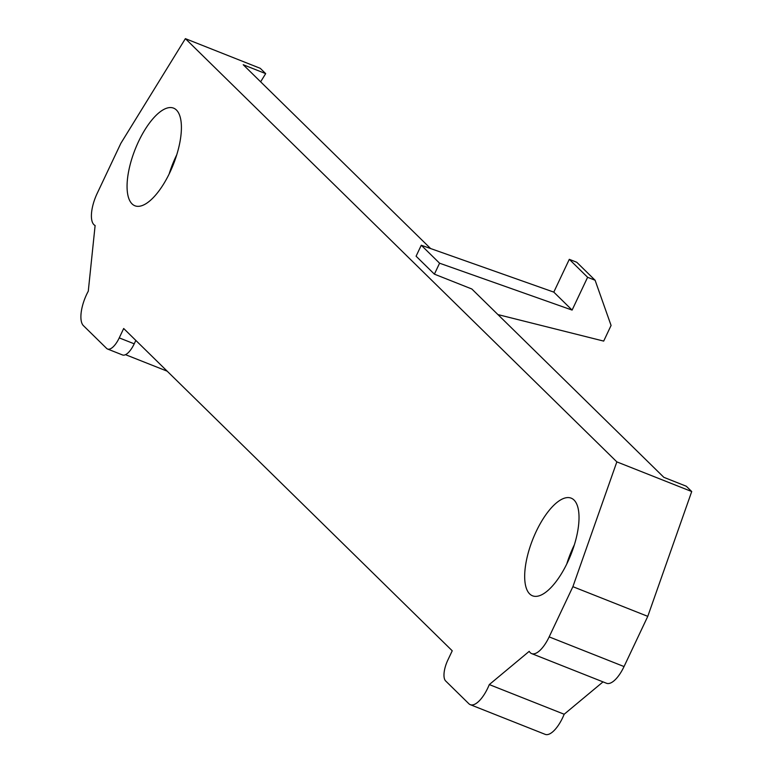 <?xml version="1.0" encoding="UTF-8"?>
<svg xmlns="http://www.w3.org/2000/svg" width="773" height="773" viewBox="0 0 773 773"><rect width="100%" height="100%" fill="white"/><g stroke="black" fill="none" stroke-linecap="round" stroke-linejoin="round"><path stroke-width="1.16" d="M434.397 274.154L439.576 263.207L421.266 245.244L416.087 256.201L434.397 274.154L471.839 288.996L663.843 477.328L686.308 486.236L691.719 491.541L616.844 461.877L185.385 38.65L120.878 143.285L97.137 193.492A26.253 10.271 -68.4 0 0 95.118 225.513L88.277 291.208A26.253 10.271 -68.4 0 0 83.378 325.617L106.616 348.401A17.499 6.841 -68.4 0 0 107.563 349.029A17.499 6.841 -68.4 0 0 119.245 337.888L123.68 328.506L452.234 650.789L447.799 660.171A17.499 6.841 -68.4 0 0 445.635 680.945L468.873 703.739A26.253 10.271 111.6 0 0 470.293 704.676L545.168 734.35A26.253 10.271 -68.4 0 0 564.174 714.242L603.037 681.883M647.774 616.352L572.89 586.678L549.159 636.884A26.253 10.271 111.6 0 1 531.64 653.6L606.525 683.264A26.253 10.271 -68.4 0 0 624.043 666.558L647.774 616.352L691.719 491.541M531.64 653.6A26.253 10.271 111.6 0 1 529.225 651.33L489.299 684.578L564.174 714.242M489.299 684.578A26.253 10.271 111.6 0 1 470.293 704.676M572.89 586.678L616.844 461.877M430.609 248.548L243.215 64.729L265.68 73.628L260.259 68.324L185.385 38.65M548.704 510.953A52.506 20.533 -68.4 0 0 526.21 561.575A52.506 20.533 -68.4 0 0 532.5 595.79A52.506 20.533 -68.4 0 0 554.985 582.987A52.506 20.533 -68.4 0 0 577.489 532.375A52.506 20.533 -68.4 0 0 571.189 498.16A52.506 20.533 -68.4 0 0 548.704 510.953M151.102 120.936A52.506 20.533 -68.4 0 0 128.598 171.548A52.506 20.533 -68.4 0 0 134.888 205.763A52.506 20.533 -68.4 0 0 157.373 192.96A52.506 20.533 -68.4 0 0 179.877 142.348A52.506 20.533 -68.4 0 0 173.577 108.133A52.506 20.533 -68.4 0 0 151.102 120.936M497.928 314.582L603.684 341.096L611.076 325.452L595.104 280.251L576.793 262.289L569.305 259.322L553.797 292.117L421.266 245.244M439.576 263.207L572.107 310.079L587.615 277.285L595.104 280.251M260.627 81.812L265.68 73.628M125.516 354.672L167.19 371.185M107.563 349.029L122.54 354.962A17.499 6.841 -68.4 0 0 134.222 343.821L135.826 340.42M574.368 544.801A52.506 20.533 -68.4 0 0 566.764 563.981M176.756 154.784A52.506 20.533 -68.4 0 0 169.152 173.954M572.107 310.079L553.797 292.117M587.615 277.285L569.305 259.322M549.159 636.884L624.043 666.558M134.222 343.821L119.245 337.888"/></g></svg>
